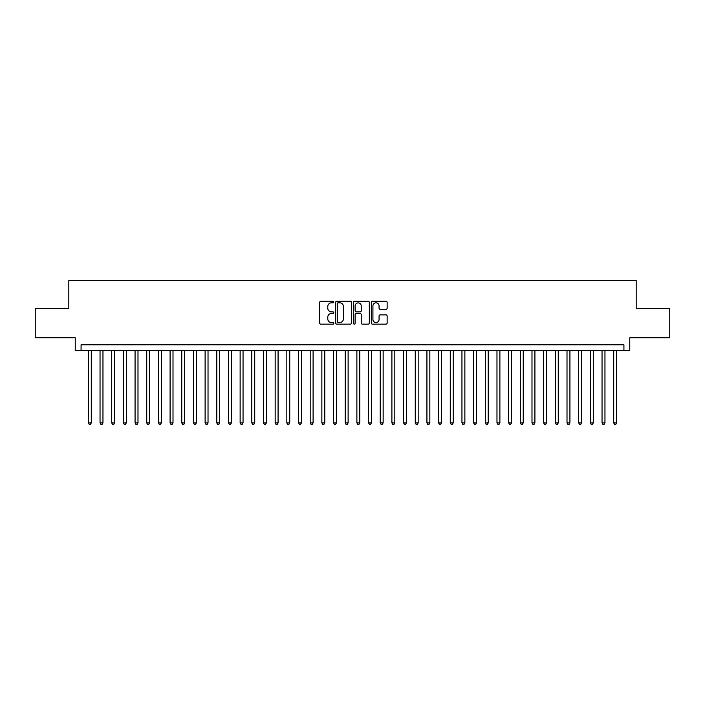 <?xml version="1.0" encoding="UTF-8"?>
<svg xmlns="http://www.w3.org/2000/svg" width="705" height="705" viewBox="0 0 705 705"><rect width="100%" height="100%" fill="white"/><g stroke="black" fill="none" stroke-linecap="round" stroke-linejoin="round"><path stroke-width="1.06" d="M333.817 302.031A0.802 0.802 0 0 0 333.016 301.229L320.845 301.229A1.146 1.146 0 0 0 319.7 302.375L319.7 323.005A1.146 1.146 0 0 0 320.845 324.15L333.016 324.15A0.802 0.802 0 0 0 333.817 323.348A0.802 0.802 0 0 0 333.016 322.546L331.447 322.546A3.666 3.666 0 0 1 327.781 318.88L327.781 317.162A3.666 3.666 0 0 1 331.447 313.496L333.016 313.496A0.802 0.802 0 0 0 333.817 312.694A0.802 0.802 0 0 0 333.016 311.892L331.447 311.892A3.666 3.666 0 0 1 327.781 308.217L327.781 306.499A3.666 3.666 0 0 1 331.447 302.833L333.016 302.833A0.802 0.802 0 0 0 333.817 302.031M385.988 309.31A1.146 1.146 0 0 0 387.133 308.164L387.133 302.375A1.146 1.146 0 0 0 385.988 301.229L372.469 301.229A1.146 1.146 0 0 0 371.324 302.375L371.324 323.005A1.146 1.146 0 0 0 372.469 324.15L385.988 324.15A1.146 1.146 0 0 0 387.133 323.005L387.133 316.016A1.146 1.146 0 0 0 385.988 314.871L380.207 314.871A1.146 1.146 0 0 0 379.061 316.016L379.061 319.48A3.067 3.067 0 0 1 375.994 322.546A3.067 3.067 0 0 1 372.927 319.48L372.927 305.899A3.067 3.067 0 0 1 375.994 302.833A3.067 3.067 0 0 1 379.061 305.899L379.061 308.164A1.146 1.146 0 0 0 380.207 309.31L385.988 309.31M623.925 350.632L629.768 350.632L629.768 337.792L669.75 337.792L669.75 308.605L636.183 308.605L636.183 280.59L68.817 280.59L68.817 308.605L35.25 308.605L35.25 337.792L75.232 337.792L75.232 350.632L623.925 350.632L623.925 344.798L81.075 344.798L81.075 350.632M351.495 302.375A1.146 1.146 0 0 0 350.35 301.229L336.831 301.229A1.146 1.146 0 0 0 335.686 302.375L335.686 323.005A1.146 1.146 0 0 0 336.831 324.15L350.35 324.15A1.146 1.146 0 0 0 351.495 323.005L351.495 302.375M354.65 301.229L368.169 301.229A1.146 1.146 0 0 1 369.314 302.375L369.314 323.005A1.146 1.146 0 0 1 368.169 324.15L362.388 324.15A1.146 1.146 0 0 1 361.242 323.005L361.242 314.642A1.146 1.146 0 0 0 360.088 313.496L356.254 313.496A1.146 1.146 0 0 0 355.108 314.642L355.108 323.348A0.802 0.802 0 0 1 354.307 324.15A0.802 0.802 0 0 1 353.505 323.348L353.505 302.375A1.146 1.146 0 0 1 354.65 301.229M338.092 302.833A0.802 0.802 0 0 0 337.29 303.635L337.29 321.744A0.802 0.802 0 0 0 338.092 322.546L339.748 322.546A3.666 3.666 0 0 0 343.414 318.88L343.414 306.499A3.666 3.666 0 0 0 339.748 302.833L338.092 302.833M361.242 305.961A3.067 3.067 0 0 0 358.175 302.894A3.067 3.067 0 0 0 355.108 305.961L355.108 310.746A1.146 1.146 0 0 0 356.254 311.892L360.088 311.892A1.146 1.146 0 0 0 361.242 310.746L361.242 305.961M88.372 350.632L88.372 422.894L91.289 422.894L91.289 350.632M91.289 422.894L90.407 424.41L89.244 424.41L88.372 422.894M100.039 350.632L100.039 422.894L102.965 422.894L102.965 350.632M102.965 422.894L102.084 424.41L100.921 424.41L100.039 422.894M111.716 350.632L111.716 422.894L114.633 422.894L114.633 350.632M114.633 422.894L113.761 424.41L112.588 424.41L111.716 422.894M123.393 350.632L123.393 422.894L126.31 422.894L126.31 350.632M126.31 422.894L125.437 424.41L124.265 424.41L123.393 422.894M135.069 350.632L135.069 422.894L137.986 422.894L137.986 350.632M137.986 422.894L137.105 424.41L135.942 424.41L135.069 422.894M146.737 350.632L146.737 422.894L149.663 422.894L149.663 350.632M149.663 422.894L148.781 424.41L147.618 424.41L146.737 422.894M158.413 350.632L158.413 422.894L161.33 422.894L161.33 350.632M161.33 422.894L160.458 424.41L159.286 424.41L158.413 422.894M170.09 350.632L170.09 422.894L173.007 422.894L173.007 350.632M173.007 422.894L172.135 424.41L170.963 424.41L170.09 422.894M181.767 350.632L181.767 422.894L184.684 422.894L184.684 350.632M184.684 422.894L183.802 424.41L182.639 424.41L181.767 422.894M193.434 350.632L193.434 422.894L196.36 422.894L196.36 350.632M196.36 422.894L195.479 424.41L194.316 424.41L193.434 422.894M205.111 350.632L205.111 422.894L208.028 422.894L208.028 350.632M208.028 422.894L207.155 424.41L205.983 424.41L205.111 422.894M216.787 350.632L216.787 422.894L219.704 422.894L219.704 350.632M219.704 422.894L218.832 424.41L217.66 424.41L216.787 422.894M228.464 350.632L228.464 422.894L231.381 422.894L231.381 350.632M231.381 422.894L230.5 424.41L229.337 424.41L228.464 422.894M240.132 350.632L240.132 422.894L243.049 422.894L243.049 350.632M243.049 422.894L242.176 424.41L241.013 424.41L240.132 422.894M251.808 350.632L251.808 422.894L254.725 422.894L254.725 350.632M254.725 422.894L253.853 424.41L252.681 424.41L251.808 422.894M263.485 350.632L263.485 422.894L266.402 422.894L266.402 350.632M266.402 422.894L265.529 424.41L264.357 424.41L263.485 422.894M275.161 350.632L275.161 422.894L278.078 422.894L278.078 350.632M278.078 422.894L277.197 424.41L276.034 424.41L275.161 422.894M286.829 350.632L286.829 422.894L289.746 422.894L289.746 350.632M289.746 422.894L288.874 424.41L287.711 424.41L286.829 422.894M298.506 350.632L298.506 422.894L301.423 422.894L301.423 350.632M301.423 422.894L300.55 424.41L299.378 424.41L298.506 422.894M310.182 350.632L310.182 422.894L313.099 422.894L313.099 350.632M313.099 422.894L312.227 424.41L311.055 424.41L310.182 422.894M321.859 350.632L321.859 422.894L324.776 422.894L324.776 350.632M324.776 422.894L323.895 424.41L322.731 424.41L321.859 422.894M333.527 350.632L333.527 422.894L336.444 422.894L336.444 350.632M336.444 422.894L335.571 424.41L334.408 424.41L333.527 422.894M345.203 350.632L345.203 422.894L348.12 422.894L348.12 350.632M348.12 422.894L347.248 424.41L346.076 424.41L345.203 422.894M356.88 350.632L356.88 422.894L359.797 422.894L359.797 350.632M359.797 422.894L358.924 424.41L357.752 424.41L356.88 422.894M368.556 350.632L368.556 422.894L371.473 422.894L371.473 350.632M371.473 422.894L370.592 424.41L369.429 424.41L368.556 422.894M380.224 350.632L380.224 422.894L383.141 422.894L383.141 350.632M383.141 422.894L382.269 424.41L381.105 424.41L380.224 422.894M391.901 350.632L391.901 422.894L394.818 422.894L394.818 350.632M394.818 422.894L393.945 424.41L392.773 424.41L391.901 422.894M403.577 350.632L403.577 422.894L406.494 422.894L406.494 350.632M406.494 422.894L405.622 424.41L404.45 424.41L403.577 422.894M415.254 350.632L415.254 422.894L418.171 422.894L418.171 350.632M418.171 422.894L417.289 424.41L416.126 424.41L415.254 422.894M426.922 350.632L426.922 422.894L429.838 422.894L429.838 350.632M429.838 422.894L428.966 424.41L427.803 424.41L426.922 422.894M438.598 350.632L438.598 422.894L441.515 422.894L441.515 350.632M441.515 422.894L440.643 424.41L439.471 424.41L438.598 422.894M450.275 350.632L450.275 422.894L453.192 422.894L453.192 350.632M453.192 422.894L452.319 424.41L451.147 424.41L450.275 422.894M461.951 350.632L461.951 422.894L464.868 422.894L464.868 350.632M464.868 422.894L463.987 424.41L462.824 424.41L461.951 422.894M473.619 350.632L473.619 422.894L476.536 422.894L476.536 350.632M476.536 422.894L475.663 424.41L474.5 424.41L473.619 422.894M485.296 350.632L485.296 422.894L488.212 422.894L488.212 350.632M488.212 422.894L487.34 424.41L486.168 424.41L485.296 422.894M496.972 350.632L496.972 422.894L499.889 422.894L499.889 350.632M499.889 422.894L499.017 424.41L497.845 424.41L496.972 422.894M508.64 350.632L508.64 422.894L511.566 422.894L511.566 350.632M511.566 422.894L510.684 424.41L509.521 424.41L508.64 422.894M520.316 350.632L520.316 422.894L523.233 422.894L523.233 350.632M523.233 422.894L522.361 424.41L521.198 424.41L520.316 422.894M531.993 350.632L531.993 422.894L534.91 422.894L534.91 350.632M534.91 422.894L534.038 424.41L532.865 424.41L531.993 422.894M543.67 350.632L543.67 422.894L546.587 422.894L546.587 350.632M546.587 422.894L545.714 424.41L544.542 424.41L543.67 422.894M555.337 350.632L555.337 422.894L558.263 422.894L558.263 350.632M558.263 422.894L557.382 424.41L556.219 424.41L555.337 422.894M567.014 350.632L567.014 422.894L569.931 422.894L569.931 350.632M569.931 422.894L569.058 424.41L567.895 424.41L567.014 422.894M578.69 350.632L578.69 422.894L581.607 422.894L581.607 350.632M581.607 422.894L580.735 424.41L579.563 424.41L578.69 422.894M590.367 350.632L590.367 422.894L593.284 422.894L593.284 350.632M593.284 422.894L592.412 424.41L591.239 424.41L590.367 422.894M602.035 350.632L602.035 422.894L604.961 422.894L604.961 350.632M604.961 422.894L604.079 424.41L602.916 424.41L602.035 422.894M613.711 350.632L613.711 422.894L616.628 422.894L616.628 350.632M616.628 422.894L615.756 424.41L614.593 424.41L613.711 422.894"/></g></svg>
